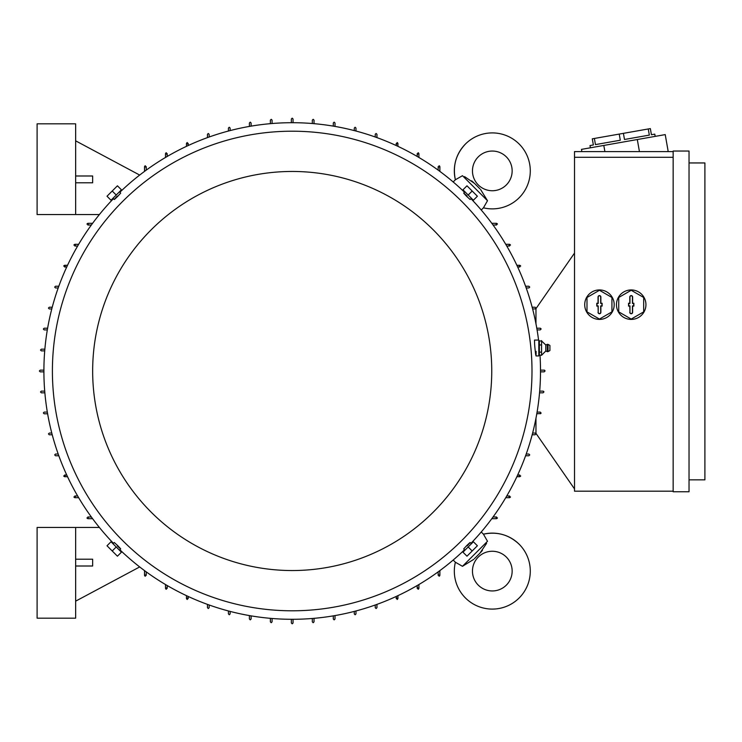 <?xml version="1.0" encoding="UTF-8"?>
<svg xmlns="http://www.w3.org/2000/svg" width="742" height="742" viewBox="0 0 742 742"><rect width="100%" height="100%" fill="white"/><g stroke="black" fill="none" stroke-linecap="round" stroke-linejoin="round"><path stroke-width="1.11" d="M473.684 559.394L462.479 566.304L455.375 562.232A37.981 37.981 0 0 0 519.168 597.959A37.981 37.981 0 0 0 483.441 534.175L487.485 541.261M478.275 585.132A19.839 19.839 0 0 1 478.275 557.075A19.839 19.839 0 0 1 506.341 557.075A19.839 19.839 0 0 1 506.341 585.132A19.839 19.839 0 0 1 478.275 585.132M480.603 552.484L482.402 550.416M486.594 543.348L479.851 553.254L474.453 558.652M480.603 189.516L487.503 200.72L483.441 207.825A37.981 37.981 0 0 0 519.168 144.041A37.981 37.981 0 0 0 455.375 179.768L462.461 175.715M506.341 184.925A19.839 19.839 0 0 1 478.275 184.925A19.839 19.839 0 0 1 478.275 156.868A19.839 19.839 0 0 1 506.341 156.868A19.839 19.839 0 0 1 506.341 184.925M473.684 182.606L471.615 180.798M464.548 176.605L474.453 183.348L479.851 188.746M43.908 371.853L40.216 371.853L39.363 371L40.216 370.147L43.908 370.147M293.053 619.301L293.053 622.983L292.2 623.837L291.356 622.983L291.356 619.301M545.027 370.852L544.183 371.853L540.501 371.853M291.356 122.699L291.356 119.017L292.2 118.163L293.053 119.017L293.053 122.699M470.957 543.339A248.301 248.301 0 0 0 540 355.177M538.562 340.068A248.301 248.301 0 0 0 470.957 198.661M464.538 192.252A248.301 248.301 0 0 0 119.861 192.252M113.452 198.661A248.301 248.301 0 0 0 113.452 543.339M536.012 355.937L538.803 355.937L538.803 340.068L534.509 340.068L534.639 344.65C535.659 356.16 536.151 358.395 536.104 351.356M119.675 192.057L120.696 193.078L117.644 196.445C113.415 200.488 113.294 200.368 117.273 196.073M471.142 198.476L470.122 199.496L466.755 196.445C462.711 192.215 462.832 192.095 467.126 196.073M531.995 371A239.796 239.796 0 0 0 292.2 131.204A239.796 239.796 0 0 0 52.404 371A239.796 239.796 0 0 0 292.2 610.796A239.796 239.796 0 0 0 531.995 371M92.657 371A199.542 199.542 0 0 0 292.2 570.542A199.542 199.542 0 0 0 491.751 371A199.542 199.542 0 0 0 292.2 171.458A199.542 199.542 0 0 0 92.657 371M113.257 543.524L114.287 542.504L117.644 545.556C121.688 549.785 121.567 549.905 117.273 545.927M464.733 549.943L463.704 548.922L466.755 545.556C470.985 541.512 471.114 541.632 467.126 545.927M455.375 562.232L453.186 560.043M462.479 566.304L487.503 541.28M481.243 531.986L483.441 534.175C497.094 531.337 509.003 534.694 519.168 544.248M483.441 207.825L481.243 210.014M487.503 200.72L462.479 175.696M453.186 181.957L455.375 179.768C452.537 166.106 455.894 154.197 465.447 144.041M616.463 304.674A14.738 14.738 0 0 1 638.574 291.912A14.738 14.738 0 0 1 631.201 319.412A14.738 14.738 0 0 1 616.463 304.674M584.715 304.674A14.738 14.738 0 0 1 606.826 291.912A14.738 14.738 0 0 1 599.462 319.412A14.738 14.738 0 0 1 584.715 304.674M120.835 551.584L111.615 542.365M472.784 542.365L463.565 551.584M463.565 190.416L472.784 199.635M111.615 199.635L120.835 190.416M541.632 344.956L539.369 344.956L539.369 340.828L538.803 341.932M648.248 128.96L649.333 135.109L624.486 139.487L623.41 133.347L650.344 128.598L651.43 134.738L654.778 134.144L655.167 136.38M590.409 147.797L590.011 145.562L593.368 144.968L592.283 138.828L623.41 133.347M649.333 135.109L624.486 139.487L649.333 135.109M619.218 134.079L620.303 140.219L595.455 144.607L594.379 138.466M541.771 341.172L545.806 344.993L545.806 351.003L541.632 355.177L539.369 355.177L538.803 354.064M541.567 351.949L541.567 355.353M541.567 344.538L541.567 352.552M545.806 344.993L547.364 344.316L547.364 351.689L545.806 351.003M548.041 351.615L549.915 350.549L549.915 345.447L548.041 344.381L548.041 351.615L547.364 351.689M598.219 312.326A1.243 1.243 0 0 0 599.462 313.569A1.243 1.243 0 0 0 600.695 312.326L600.695 305.908L601.947 305.908L601.947 303.432L600.695 303.432L600.695 297.023A1.243 1.243 0 0 0 599.462 295.78A1.243 1.243 0 0 0 598.219 297.023L598.219 303.432L596.976 303.432L596.976 305.908L598.219 305.908L598.219 312.326L598.043 306.094L596.791 306.094L596.791 303.255L598.043 303.255L598.043 297.023A1.419 1.419 0 0 1 599.462 295.604A1.419 1.419 0 0 1 600.872 297.023L600.872 303.255L602.124 303.255L602.124 306.094L600.872 306.094L600.872 312.326A1.419 1.419 0 0 1 599.462 313.745A1.419 1.419 0 0 1 598.043 312.326M629.967 312.326A1.243 1.243 0 0 0 631.201 313.569A1.243 1.243 0 0 0 632.444 312.326L632.444 305.908L633.687 305.908L633.687 303.432L632.444 303.432L632.444 297.023A1.243 1.243 0 0 0 631.201 295.78A1.243 1.243 0 0 0 629.967 297.023L629.967 303.432L628.715 303.432L628.715 305.908L629.967 305.908L629.967 312.326L629.791 306.094L628.539 306.094L628.539 303.255L629.791 303.255L629.791 297.023A1.419 1.419 0 0 1 631.201 295.604A1.419 1.419 0 0 1 632.62 297.023L632.62 303.255L633.872 303.255L633.872 306.094L632.62 306.094L632.62 312.326A1.419 1.419 0 0 1 631.201 313.745A1.419 1.419 0 0 1 629.791 312.326M689.03 162.952L704.9 162.952L704.9 479.842L689.03 479.842M112.218 191.019L107.006 196.231L111.012 200.238L116.225 195.025L112.218 191.019L117.431 185.806L121.438 189.813L116.225 195.025M472.181 191.019L466.978 185.806L462.962 189.813L468.174 195.025L472.181 191.019L477.394 196.231L473.387 200.238L468.174 195.025M472.181 550.981L477.394 545.769L473.387 541.762L468.174 546.975L472.181 550.981L466.978 556.194L462.962 552.187L468.174 546.975M112.218 550.981L117.431 556.194L121.438 552.187L116.225 546.975L112.218 550.981L107.006 545.769L111.012 541.762L116.225 546.975M611.927 297.477L599.462 290.27L586.987 297.477L586.987 311.872L599.462 319.079L611.927 311.872L611.927 297.477M643.676 297.477L631.201 290.27L618.735 297.477L618.735 311.872L631.201 319.079L643.676 311.872L643.676 297.477M541.567 340.587L541.567 345.197M541.753 341.116L539.369 340.828M689.03 151.043L689.03 491.751L673.152 491.751L673.152 151.043L689.03 151.043M541.632 352.135L539.369 352.135L539.369 344.956M539.369 355.177L539.369 352.135M581.867 151.609L581.478 149.374L665.222 134.608L668.171 151.349L666.706 151.609M603.803 145.432L604.897 151.609M637.304 139.524L639.437 151.609M75.647 566.007L92.657 566.007L92.657 559.208L75.647 559.208M75.647 527.46L37.1 527.46L37.1 618.169L75.647 618.169L75.647 527.46L99.4 527.46M75.647 182.792L92.657 182.792L92.657 175.993L75.647 175.993M75.647 214.54L37.1 214.54L37.1 123.831L75.647 123.831L75.647 214.54L99.4 214.54M673.152 157.285L574.512 157.285L574.512 151.609L673.152 151.609M673.152 491.185L574.512 491.185L574.512 157.285M439.023 165.781L439.876 166.635L439.876 171.393M491.816 223.323L496.565 223.323L497.418 224.177M574.512 488.913L535.965 433.356L535.965 418.238M535.965 323.762L535.965 308.644L574.512 253.087M497.261 223.676L495.879 224.668M495.879 517.332L497.261 518.324M497.418 517.823L496.565 518.677L491.816 518.677M439.876 570.607L439.876 575.365L439.023 576.219M139.681 566.934L75.647 601.159M145.376 576.219L144.523 575.365L144.523 570.607M92.592 518.677L87.834 518.677L86.99 517.823M87.148 518.324L88.53 517.332M88.53 224.668L87.148 223.676M86.99 224.177L87.834 223.323L92.592 223.323M139.681 175.066L75.647 140.841M144.523 171.393L144.523 166.635L145.376 165.781M144.885 165.948L145.877 167.33M438.531 167.33L439.524 165.948M439.524 576.052L438.531 574.67M145.877 574.67L144.885 576.052M119.861 549.748A248.301 248.301 0 0 0 464.538 549.748M186.474 146.332L186.474 143.391L187.327 142.538M186.975 142.622L187.68 144.161M207.454 137.613L207.454 134.321L208.298 133.467L209.151 134.321L209.151 137.001M228.425 131.028L228.425 128.088L229.278 127.234L230.131 128.088L230.131 130.583M249.405 126.418L249.405 122.986L250.249 122.133L251.102 122.986L251.102 126.121M270.376 123.664L270.376 120.148L271.229 119.295L272.073 120.148L272.073 123.515M312.326 123.515L312.326 120.148L313.18 119.295L314.024 120.148L314.024 123.664M333.297 126.121L333.297 122.986L334.15 122.133L335.004 122.986L335.004 126.418M354.277 130.583L354.277 128.088L355.13 127.234L355.975 128.088L355.975 131.028M375.248 137.001L375.248 134.321L376.101 133.467L376.955 134.321L376.955 137.613M396.72 144.161L397.434 142.622M397.081 142.538L397.925 143.391L397.925 146.332M417.625 154.336L418.479 152.861M418.052 152.75L418.905 153.594L418.905 157.462M438.179 170.141L438.179 166.635M496.565 225.021L493.059 225.021M505.738 244.303L509.606 244.303L510.459 245.148M510.338 244.721L508.873 245.574M516.868 265.274L519.808 265.274L520.661 266.128M520.578 265.766L519.038 266.48M525.586 286.245L528.879 286.245L529.732 287.098L528.879 287.952L526.199 287.952M532.172 307.225L535.112 307.225L535.965 308.078L535.112 308.922L532.617 308.922L535.112 308.922M536.781 328.196L540.269 328.205M540.38 328.214L541.029 328.789M540.213 328.196L541.066 329.096M541.066 329.049L540.213 329.902L537.078 329.902L540.213 329.902M540.501 370.147L544.285 370.156M544.6 370.258L545.008 370.796M544.183 370.147L545.036 371.074M543.645 391.368L543.895 391.841M543.051 391.127L539.684 391.127L543.051 391.127L543.905 391.971L543.051 392.824L539.536 392.824M540.213 412.098L537.078 412.098L540.213 412.098L541.057 413.062M540.89 413.461L536.781 413.804M541.066 412.951L540.213 413.804M535.112 433.078L532.617 433.078L535.112 433.078L535.965 433.922L535.112 434.775L532.172 434.775M526.199 454.048L528.879 454.048L529.732 454.902L528.879 455.755L525.586 455.755M519.038 475.52L520.578 476.234M520.661 475.872L519.808 476.726L516.868 476.726M508.873 496.426L510.338 497.279M510.459 496.852L509.606 497.697L505.738 497.697M493.059 516.979L496.565 516.979M438.179 575.365L438.179 571.859M418.905 584.538L418.905 588.406L418.052 589.25M418.479 589.139L417.625 587.664M376.955 604.387L376.955 607.679L376.101 608.533L375.248 607.679L375.248 604.999M355.975 610.972L355.975 613.912L355.13 614.766L354.277 613.912L354.277 611.417M335.004 615.582L335.004 619.014L334.15 619.867L333.297 619.014L333.297 615.879M314.024 618.336L314.024 621.852L313.18 622.705L312.326 621.852L312.326 618.485M272.073 618.485L272.073 621.852L271.229 622.705L270.376 621.852L270.376 618.336M251.102 615.879L251.102 619.014L250.249 619.867L249.405 619.014L249.405 615.582M230.131 611.417L230.131 613.912L229.278 614.766L228.425 613.912L228.425 610.972M209.151 604.999L209.151 607.679L208.298 608.533L207.454 607.679L207.454 604.387M187.68 597.839L186.975 599.378M187.327 599.462L186.474 598.608L186.474 595.668M166.774 587.664L165.93 589.139M166.347 589.25L165.503 588.406L165.503 584.538M146.23 571.859L146.23 575.365M87.834 516.979L91.34 516.979M78.661 497.697L74.803 497.697L73.95 496.852M74.061 497.279L75.536 496.426M67.541 476.726L64.591 476.726L63.747 475.872M63.821 476.234L65.37 475.52M58.813 455.755L55.52 455.755L54.676 454.902L55.52 454.048L58.201 454.048M52.237 434.775L49.287 434.775L48.434 433.922L49.287 433.078L51.792 433.078M47.618 413.804L44.186 413.804L43.333 412.951L44.186 412.098L47.33 412.098M44.863 392.824L41.348 392.824L40.504 391.971L41.348 391.127L44.724 391.127M44.724 350.873L41.348 350.873L40.504 350.029L41.348 349.176L44.863 349.176M47.33 329.902L44.186 329.902L43.333 329.049L44.186 328.196L47.618 328.196M51.792 308.922L49.287 308.922L48.434 308.078L49.287 307.225L52.237 307.225M58.201 287.952L55.52 287.952L54.676 287.098L55.52 286.245L58.813 286.245M65.37 266.48L63.821 265.766M63.747 266.128L64.591 265.274L67.541 265.274M75.536 245.574L74.061 244.721M73.95 245.148L74.803 244.303L78.661 244.303M91.34 225.021L87.834 225.021M146.23 166.635L146.23 170.141M165.503 157.462L165.503 153.594L166.347 152.75M165.93 152.861L166.774 154.336M397.434 599.378L396.72 597.839M188.18 143.391L188.18 145.543M396.228 145.543L396.228 143.391M417.199 156.46L417.199 153.594M509.606 246.001L506.74 246.001M519.808 266.972L517.656 266.972M517.656 475.028L519.808 475.028M506.74 495.999L509.606 495.999M417.199 588.406L417.199 585.54M396.228 598.608L396.228 596.457M188.18 596.457L188.18 598.608M167.2 585.54L167.2 588.406M74.803 495.999L77.66 495.999M64.591 475.028L66.743 475.028M66.743 266.972L64.591 266.972M77.66 246.001L74.803 246.001M167.2 153.594L167.2 156.46M397.925 595.668L397.925 598.608L397.081 599.462M548.041 344.381L547.364 344.316M113.257 198.476L114.287 199.496M464.733 192.057L463.704 193.078M471.142 543.524L470.122 542.504M119.675 549.943L120.696 548.922"/></g></svg>
